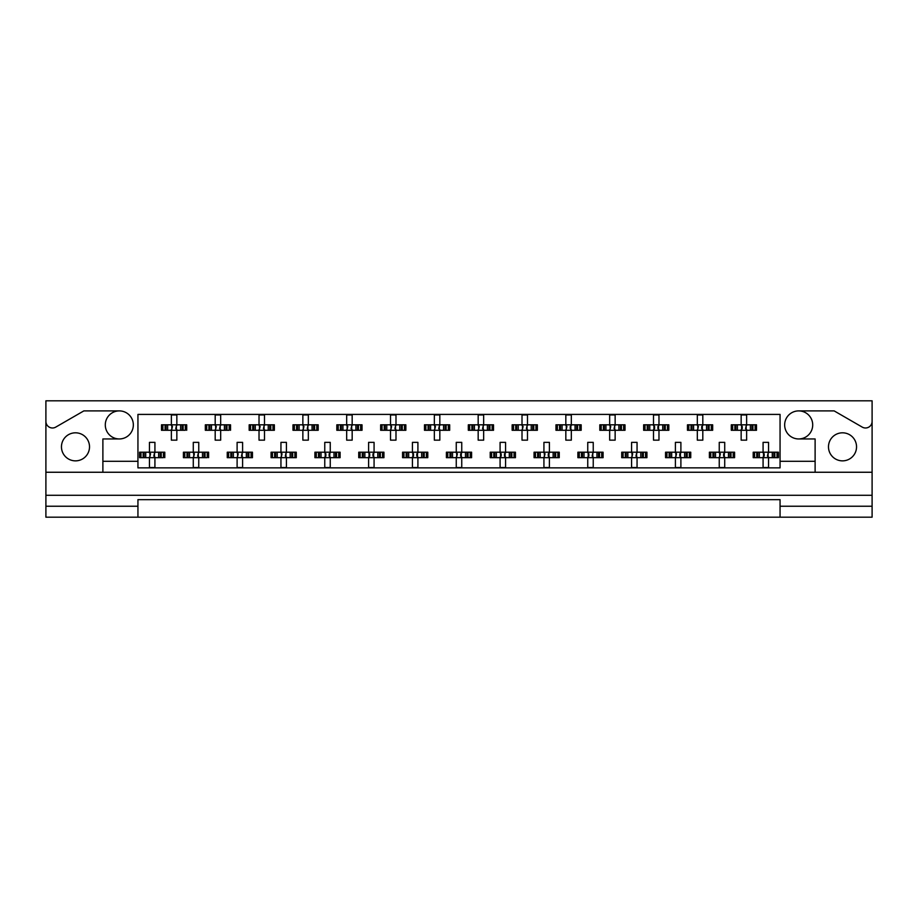 <?xml version="1.0" encoding="UTF-8"?>
<svg xmlns="http://www.w3.org/2000/svg" width="918" height="918" viewBox="0 0 918 918"><rect width="100%" height="100%" fill="white"/><g stroke="black" fill="none" stroke-linecap="round" stroke-linejoin="round"><path stroke-width="1.38" d="M45.9 506.231L45.9 517.19L137.941 517.19L137.941 506.231L45.9 506.231L45.9 495.272L872.1 495.272L872.1 421.419A6.575 6.575 0 0 1 862.243 427.111L834.152 410.897L798.683 410.897A14.022 14.022 0 0 1 812.705 424.919A14.022 14.022 0 0 1 798.683 438.953A14.022 14.022 0 0 1 784.66 424.919A14.022 14.022 0 0 1 798.683 410.897M119.317 410.897A14.022 14.022 0 0 1 133.339 424.919A14.022 14.022 0 0 1 119.317 438.953A14.022 14.022 0 0 1 105.295 424.919A14.022 14.022 0 0 1 119.317 410.897L83.848 410.897L55.757 427.111A6.575 6.575 0 0 1 45.9 421.419L45.9 495.272M75.483 460.859A14.022 14.022 0 0 1 61.46 446.836A14.022 14.022 0 0 1 75.483 432.814A14.022 14.022 0 0 1 89.516 446.836A14.022 14.022 0 0 1 75.483 460.859M842.517 460.859A14.022 14.022 0 0 1 828.484 446.836A14.022 14.022 0 0 1 842.517 432.814A14.022 14.022 0 0 1 856.54 446.836A14.022 14.022 0 0 1 842.517 460.859M872.1 421.419L872.1 400.81L45.9 400.81L45.9 421.419M137.941 517.19L872.1 517.19L872.1 506.231L780.059 506.231L780.059 499.656L137.941 499.656L137.941 506.231M780.059 517.19L780.059 506.231M162.888 430.29L162.888 424.816L161.499 424.816L161.499 430.29L165.079 430.29L161.499 430.29L161.499 424.816L167.627 424.816L167.627 430.29L166.078 430.29L166.078 424.816L171.368 424.816L171.368 414.947L176.841 414.947L176.841 424.816L182.131 424.816L182.131 430.29L180.582 430.29L180.582 424.816L186.71 424.816L186.71 430.29L186.71 424.816L185.31 424.816L185.31 430.29L183.13 430.29L185.31 430.29M162.888 424.816L165.079 424.816L165.079 430.29L171.368 430.29L171.368 440.158L176.841 440.158L176.841 430.29L183.13 430.29L183.13 424.816L185.31 424.816M206.722 430.29L206.722 424.816L205.334 424.816L205.334 430.29L208.914 430.29L205.334 430.29L205.334 424.816L211.45 424.816L211.45 430.29L209.901 430.29L209.901 424.816L215.191 424.816L215.191 414.947L220.676 414.947L220.676 424.816L225.966 424.816L225.966 430.29L224.417 430.29L224.417 424.816L230.533 424.816L230.533 430.29L230.533 424.816L229.144 424.816L229.144 430.29L226.964 430.29L229.144 430.29M206.722 424.816L208.914 424.816L208.914 430.29L215.191 430.29L215.191 440.158L220.676 440.158L220.676 430.29L226.964 430.29L226.964 424.816L229.144 424.816M250.557 430.29L250.557 424.816L249.168 424.816L249.168 430.29L249.168 424.816L252.737 424.816L252.737 430.29L249.168 430.29L259.025 430.29L259.025 440.158L264.499 440.158L264.499 430.29L269.789 430.29L268.24 430.29L268.24 424.816L269.789 424.816L269.789 430.29L274.367 430.29L274.367 424.816L274.367 430.29L270.787 430.29L270.787 424.816L274.367 424.816L272.979 424.816L272.979 430.29M250.557 424.816L255.284 424.816L255.284 430.29L253.735 430.29L253.735 424.816L259.025 424.816L259.025 414.947L264.499 414.947L264.499 424.816L272.979 424.816M294.38 430.29L294.38 424.816L292.991 424.816L292.991 430.29L292.991 424.816L296.571 424.816L296.571 430.29L292.991 430.29L302.86 430.29L302.86 440.158L308.333 440.158L308.333 430.29L313.623 430.29L312.074 430.29L312.074 424.816L313.623 424.816L313.623 430.29L318.19 430.29L318.19 424.816L318.19 430.29L314.622 430.29L314.622 424.816L318.19 424.816L316.802 424.816L316.802 430.29M294.38 424.816L299.119 424.816L299.119 430.29L297.57 430.29L297.57 424.816L302.86 424.816L302.86 414.947L308.333 414.947L308.333 424.816L316.802 424.816M338.214 430.29L338.214 424.816L336.826 424.816L336.826 430.29L336.826 424.816L340.394 424.816L340.394 430.29L336.826 430.29L346.683 430.29L346.683 440.158L352.168 440.158L352.168 430.29L357.458 430.29L355.909 430.29L355.909 424.816L357.458 424.816L357.458 430.29L362.025 430.29L362.025 424.816L362.025 430.29L358.445 430.29L358.445 424.816L362.025 424.816L360.636 424.816L360.636 430.29M338.214 424.816L342.942 424.816L342.942 430.29L341.393 430.29L341.393 424.816L346.683 424.816L346.683 414.947L352.168 414.947L352.168 424.816L360.636 424.816M382.049 430.29L382.049 424.816L380.649 424.816L380.649 430.29L380.649 424.816L384.229 424.816L384.229 430.29L380.649 430.29L390.517 430.29L390.517 440.158L395.991 440.158L395.991 430.29L401.281 430.29L399.732 430.29L399.732 424.816L401.281 424.816L401.281 430.29L405.859 430.29L405.859 424.816L405.859 430.29L402.279 430.29L402.279 424.816L405.859 424.816L404.471 424.816L404.471 430.29M382.049 424.816L386.776 424.816L386.776 430.29L385.227 430.29L385.227 424.816L390.517 424.816L390.517 414.947L395.991 414.947L395.991 424.816L404.471 424.816M425.872 430.29L425.872 424.816L424.483 424.816L424.483 430.29L424.483 424.816L428.063 424.816L428.063 430.29L424.483 430.29L434.34 430.29L434.34 440.158L439.825 440.158L439.825 430.29L445.115 430.29L443.566 430.29L443.566 424.816L445.115 424.816L445.115 430.29L449.682 430.29L449.682 424.816L449.682 430.29L446.114 430.29L446.114 424.816L449.682 424.816L448.294 424.816L448.294 430.29M425.872 424.816L430.599 424.816L430.599 430.29L429.05 430.29L429.05 424.816L434.34 424.816L434.34 414.947L439.825 414.947L439.825 424.816L448.294 424.816M469.706 430.29L469.706 424.816L468.318 424.816L468.318 430.29L468.318 424.816L471.886 424.816L471.886 430.29L468.318 430.29L478.175 430.29L478.175 440.158L483.66 440.158L483.66 430.29L488.95 430.29L487.401 430.29L487.401 424.816L488.95 424.816L488.95 430.29L493.517 430.29L493.517 424.816L493.517 430.29L489.937 430.29L489.937 424.816L493.517 424.816L492.128 424.816L492.128 430.29M469.706 424.816L474.434 424.816L474.434 430.29L472.885 430.29L472.885 424.816L478.175 424.816L478.175 414.947L483.66 414.947L483.66 424.816L492.128 424.816M513.529 430.29L513.529 424.816L512.141 424.816L512.141 430.29L512.141 424.816L515.721 424.816L515.721 430.29L512.141 430.29L522.009 430.29L522.009 440.158L527.483 440.158L527.483 430.29L532.773 430.29L531.224 430.29L531.224 424.816L532.773 424.816L532.773 430.29L537.351 430.29L537.351 424.816L537.351 430.29L533.771 430.29L533.771 424.816L537.351 424.816L535.951 424.816L535.951 430.29M513.529 424.816L518.268 424.816L518.268 430.29L516.719 430.29L516.719 424.816L522.009 424.816L522.009 414.947L527.483 414.947L527.483 424.816L535.951 424.816M557.364 430.29L557.364 424.816L555.975 424.816L555.975 430.29L555.975 424.816L559.555 424.816L559.555 430.29L555.975 430.29L565.832 430.29L565.832 440.158L571.317 440.158L571.317 430.29L576.607 430.29L575.058 430.29L575.058 424.816L576.607 424.816L576.607 430.29L581.174 430.29L581.174 424.816L581.174 430.29L577.606 430.29L577.606 424.816L581.174 424.816L579.786 424.816L579.786 430.29M557.364 424.816L562.091 424.816L562.091 430.29L560.542 430.29L560.542 424.816L565.832 424.816L565.832 414.947L571.317 414.947L571.317 424.816L579.786 424.816M601.198 430.29L601.198 424.816L599.81 424.816L599.81 430.29L599.81 424.816L603.378 424.816L603.378 430.29L599.81 430.29L609.667 430.29L609.667 440.158L615.14 440.158L615.14 430.29L620.43 430.29L618.881 430.29L618.881 424.816L620.43 424.816L620.43 430.29L625.009 430.29L625.009 424.816L625.009 430.29L621.429 430.29L621.429 424.816L625.009 424.816L623.62 424.816L623.62 430.29M601.198 424.816L605.926 424.816L605.926 430.29L604.377 430.29L604.377 424.816L609.667 424.816L609.667 414.947L615.14 414.947L615.14 424.816L623.62 424.816M645.021 430.29L645.021 424.816L643.633 424.816L643.633 430.29L643.633 424.816L647.213 424.816L647.213 430.29L643.633 430.29L653.501 430.29L653.501 440.158L658.975 440.158L658.975 430.29L664.265 430.29L662.716 430.29L662.716 424.816L664.265 424.816L664.265 430.29L668.832 430.29L668.832 424.816L668.832 430.29L665.263 430.29L665.263 424.816L668.832 424.816L667.443 424.816L667.443 430.29M645.021 424.816L649.76 424.816L649.76 430.29L648.211 430.29L648.211 424.816L653.501 424.816L653.501 414.947L658.975 414.947L658.975 424.816L667.443 424.816M688.856 430.29L688.856 424.816L687.467 424.816L687.467 430.29L687.467 424.816L691.036 424.816L691.036 430.29L687.467 430.29L697.324 430.29L697.324 440.158L702.809 440.158L702.809 430.29L708.099 430.29L706.55 430.29L706.55 424.816L708.099 424.816L708.099 430.29L712.666 430.29L712.666 424.816L712.666 430.29L709.086 430.29L709.086 424.816L712.666 424.816L711.278 424.816L711.278 430.29M688.856 424.816L693.583 424.816L693.583 430.29L692.034 430.29L692.034 424.816L697.324 424.816L697.324 414.947L702.809 414.947L702.809 424.816L711.278 424.816M732.69 430.29L732.69 424.816L731.29 424.816L731.29 430.29L731.29 424.816L734.87 424.816L734.87 430.29L731.29 430.29L741.159 430.29L741.159 440.158L746.632 440.158L746.632 430.29L751.922 430.29L750.373 430.29L750.373 424.816L751.922 424.816L751.922 430.29L756.501 430.29L756.501 424.816L756.501 430.29L752.921 430.29L752.921 424.816L756.501 424.816L755.112 424.816L755.112 430.29M732.69 424.816L737.418 424.816L737.418 430.29L735.869 430.29L735.869 424.816L741.159 424.816L741.159 414.947L746.632 414.947L746.632 424.816L755.112 424.816M140.982 457.68L140.982 452.207L139.582 452.207L139.582 457.68L143.162 457.68L139.582 457.68L139.582 452.207L145.71 452.207L145.71 457.68L144.16 457.68L144.16 452.207L149.45 452.207L149.45 442.35L154.924 442.35L154.924 452.207L160.214 452.207L160.214 457.68L158.665 457.68L158.665 452.207L164.792 452.207L164.792 457.68L164.792 452.207L163.404 452.207L163.404 457.68L161.212 457.68L163.404 457.68M140.982 452.207L143.162 452.207L143.162 457.68L149.45 457.68L149.45 467.549L154.924 467.549L154.924 457.68L161.212 457.68L161.212 452.207L163.404 452.207M184.805 457.68L184.805 452.207L183.416 452.207L183.416 457.68L186.997 457.68L183.416 457.68L183.416 452.207L189.533 452.207L189.533 457.68L187.983 457.68L187.983 452.207L193.285 452.207L193.285 442.35L198.758 442.35L198.758 452.207L204.048 452.207L204.048 457.68L202.499 457.68L202.499 452.207L208.615 452.207L208.615 457.68L208.615 452.207L207.227 452.207L207.227 457.68L205.047 457.68L207.227 457.68M184.805 452.207L186.997 452.207L186.997 457.68L193.285 457.68L193.285 467.549L198.758 467.549L198.758 457.68L205.047 457.68L205.047 452.207L207.227 452.207M228.639 457.68L228.639 452.207L227.251 452.207L227.251 457.68L227.251 452.207L230.82 452.207L230.82 457.68L227.251 457.68L237.108 457.68L237.108 467.549L242.593 467.549L242.593 457.68L247.883 457.68L246.334 457.68L246.334 452.207L247.883 452.207L247.883 457.68L252.45 457.68L252.45 452.207L252.45 457.68L248.87 457.68L248.87 452.207L252.45 452.207L251.062 452.207L251.062 457.68M228.639 452.207L233.367 452.207L233.367 457.68L231.818 457.68L231.818 452.207L237.108 452.207L237.108 442.35L242.593 442.35L242.593 452.207L251.062 452.207M272.462 457.68L272.462 452.207L271.074 452.207L271.074 457.68L271.074 452.207L274.654 452.207L274.654 457.68L271.074 457.68L280.942 457.68L280.942 467.549L286.416 467.549L286.416 457.68L291.706 457.68L290.157 457.68L290.157 452.207L291.706 452.207L291.706 457.68L296.284 457.68L296.284 452.207L296.284 457.68L292.704 457.68L292.704 452.207L296.284 452.207L294.896 452.207L294.896 457.68M272.462 452.207L277.202 452.207L277.202 457.68L275.652 457.68L275.652 452.207L280.942 452.207L280.942 442.35L286.416 442.35L286.416 452.207L294.896 452.207M316.297 457.68L316.297 452.207L314.908 452.207L314.908 457.68L314.908 452.207L318.489 452.207L318.489 457.68L314.908 457.68L324.765 457.68L324.765 467.549L330.25 467.549L330.25 457.68L335.54 457.68L333.991 457.68L333.991 452.207L335.54 452.207L335.54 457.68L340.108 457.68L340.108 452.207L340.108 457.68L336.539 457.68L336.539 452.207L340.108 452.207L338.719 452.207L338.719 457.68M316.297 452.207L321.025 452.207L321.025 457.68L319.475 457.68L319.475 452.207L324.765 452.207L324.765 442.35L330.25 442.35L330.25 452.207L338.719 452.207M360.131 457.68L360.131 452.207L358.743 452.207L358.743 457.68L358.743 452.207L362.312 452.207L362.312 457.68L358.743 457.68L368.6 457.68L368.6 467.549L374.074 467.549L374.074 457.68L379.375 457.68L377.814 457.68L377.814 452.207L379.375 452.207L379.375 457.68L383.942 457.68L383.942 452.207L383.942 457.68L380.362 457.68L380.362 452.207L383.942 452.207L382.554 452.207L382.554 457.68M360.131 452.207L364.859 452.207L364.859 457.68L363.31 457.68L363.31 452.207L368.6 452.207L368.6 442.35L374.074 442.35L374.074 452.207L382.554 452.207M403.954 457.68L403.954 452.207L402.566 452.207L402.566 457.68L402.566 452.207L406.146 452.207L406.146 457.68L402.566 457.68L412.434 457.68L412.434 467.549L417.908 467.549L417.908 457.68L423.198 457.68L421.649 457.68L421.649 452.207L423.198 452.207L423.198 457.68L427.777 457.68L427.777 452.207L427.777 457.68L424.196 457.68L424.196 452.207L427.777 452.207L426.377 452.207L426.377 457.68M403.954 452.207L408.694 452.207L408.694 457.68L407.144 457.68L407.144 452.207L412.434 452.207L412.434 442.35L417.908 442.35L417.908 452.207L426.377 452.207M447.789 457.68L447.789 452.207L446.4 452.207L446.4 457.68L446.4 452.207L449.969 452.207L449.969 457.68L446.4 457.68L456.257 457.68L456.257 467.549L461.743 467.549L461.743 457.68L467.032 457.68L465.483 457.68L465.483 452.207L467.032 452.207L467.032 457.68L471.6 457.68L471.6 452.207L471.6 457.68L468.031 457.68L468.031 452.207L471.6 452.207L470.211 452.207L470.211 457.68M447.789 452.207L452.517 452.207L452.517 457.68L450.967 457.68L450.967 452.207L456.257 452.207L456.257 442.35L461.743 442.35L461.743 452.207L470.211 452.207M491.623 457.68L491.623 452.207L490.223 452.207L490.223 457.68L490.223 452.207L493.804 452.207L493.804 457.68L490.223 457.68L500.092 457.68L500.092 467.549L505.566 467.549L505.566 457.68L510.856 457.68L509.306 457.68L509.306 452.207L510.856 452.207L510.856 457.68L515.434 457.68L515.434 452.207L515.434 457.68L511.854 457.68L511.854 452.207L515.434 452.207L514.046 452.207L514.046 457.68M491.623 452.207L496.351 452.207L496.351 457.68L494.802 457.68L494.802 452.207L500.092 452.207L500.092 442.35L505.566 442.35L505.566 452.207L514.046 452.207M535.446 457.68L535.446 452.207L534.058 452.207L534.058 457.68L534.058 452.207L537.638 452.207L537.638 457.68L534.058 457.68L543.926 457.68L543.926 467.549L549.4 467.549L549.4 457.68L554.69 457.68L553.141 457.68L553.141 452.207L554.69 452.207L554.69 457.68L559.257 457.68L559.257 452.207L559.257 457.68L555.688 457.68L555.688 452.207L559.257 452.207L557.869 452.207L557.869 457.68M535.446 452.207L540.186 452.207L540.186 457.68L538.625 457.68L538.625 452.207L543.926 452.207L543.926 442.35L549.4 442.35L549.4 452.207L557.869 452.207M579.281 457.68L579.281 452.207L577.892 452.207L577.892 457.68L577.892 452.207L581.461 452.207L581.461 457.68L577.892 457.68L587.75 457.68L587.75 467.549L593.235 467.549L593.235 457.68L598.525 457.68L596.975 457.68L596.975 452.207L598.525 452.207L598.525 457.68L603.092 457.68L603.092 452.207L603.092 457.68L599.511 457.68L599.511 452.207L603.092 452.207L601.703 452.207L601.703 457.68M579.281 452.207L584.009 452.207L584.009 457.68L582.46 457.68L582.46 452.207L587.75 452.207L587.75 442.35L593.235 442.35L593.235 452.207L601.703 452.207M623.104 457.68L623.104 452.207L621.715 452.207L621.715 457.68L621.715 452.207L625.296 452.207L625.296 457.68L621.715 457.68L631.584 457.68L631.584 467.549L637.058 467.549L637.058 457.68L642.348 457.68L640.798 457.68L640.798 452.207L642.348 452.207L642.348 457.68L646.926 457.68L646.926 452.207L646.926 457.68L643.346 457.68L643.346 452.207L646.926 452.207L645.538 452.207L645.538 457.68M623.104 452.207L627.843 452.207L627.843 457.68L626.294 457.68L626.294 452.207L631.584 452.207L631.584 442.35L637.058 442.35L637.058 452.207L645.538 452.207M666.938 457.68L666.938 452.207L665.55 452.207L665.55 457.68L665.55 452.207L669.13 452.207L669.13 457.68L665.55 457.68L675.407 457.68L675.407 467.549L680.892 467.549L680.892 457.68L686.182 457.68L684.633 457.68L684.633 452.207L686.182 452.207L686.182 457.68L690.749 457.68L690.749 452.207L690.749 457.68L687.18 457.68L687.18 452.207L690.749 452.207L689.361 452.207L689.361 457.68M666.938 452.207L671.666 452.207L671.666 457.68L670.117 457.68L670.117 452.207L675.407 452.207L675.407 442.35L680.892 442.35L680.892 452.207L689.361 452.207M710.773 457.68L710.773 452.207L709.385 452.207L709.385 457.68L709.385 452.207L712.953 452.207L712.953 457.68L709.385 457.68L719.242 457.68L719.242 467.549L724.715 467.549L724.715 457.68L730.017 457.68L728.467 457.68L728.467 452.207L730.017 452.207L730.017 457.68L734.584 457.68L734.584 452.207L734.584 457.68L731.003 457.68L731.003 452.207L734.584 452.207L733.195 452.207L733.195 457.68M710.773 452.207L715.501 452.207L715.501 457.68L713.952 457.68L713.952 452.207L719.242 452.207L719.242 442.35L724.715 442.35L724.715 452.207L733.195 452.207M754.596 457.68L754.596 452.207L753.208 452.207L753.208 457.68L753.208 452.207L756.788 452.207L756.788 457.68L753.208 457.68L763.076 457.68L763.076 467.549L768.55 467.549L768.55 457.68L773.84 457.68L772.29 457.68L772.29 452.207L773.84 452.207L773.84 457.68L778.418 457.68L778.418 452.207L778.418 457.68L774.838 457.68L774.838 452.207L778.418 452.207L777.018 452.207L777.018 457.68M754.596 452.207L759.335 452.207L759.335 457.68L757.786 457.68L757.786 452.207L763.076 452.207L763.076 442.35L768.55 442.35L768.55 452.207L777.018 452.207M815.115 472.254L102.885 472.254L102.885 461.306L137.941 461.306L137.941 467.87L780.059 467.87L780.059 461.306L815.115 461.306L815.115 472.254L872.1 472.254M798.683 438.953L815.115 438.953L815.115 461.306M102.885 461.306L102.885 438.953L119.317 438.953M137.941 461.306L137.941 414.408L780.059 414.408L780.059 461.306M872.1 495.272L872.1 506.231M45.9 472.254L102.885 472.254M149.898 453.205L150.541 453.848L149.898 456.682L149.898 453.205L148.9 452.207M154.924 457.68L149.45 457.68M154.924 452.207L149.45 452.207M154.476 456.682L153.834 456.039L154.476 453.205L154.476 456.682L155.475 457.68M155.475 452.207L154.476 453.205M148.9 457.68L149.898 456.682M171.815 425.814L172.458 426.457L171.815 429.291L171.815 425.814L170.817 424.816M176.841 430.29L171.368 430.29M176.841 424.816L171.368 424.816M176.394 429.291L175.751 428.649L176.394 425.814L176.394 429.291L177.392 430.29M177.392 424.816L176.394 425.814M170.817 430.29L171.815 429.291M193.732 453.205L194.375 453.848L193.732 456.682L193.732 453.205L192.734 452.207M198.758 457.68L193.285 457.68M198.758 452.207L193.285 452.207M198.299 456.682L197.657 456.039L198.299 453.205L198.299 456.682L199.309 457.68M199.309 452.207L198.299 453.205M192.734 457.68L193.732 456.682M237.567 453.205L238.21 453.848L237.567 456.682L237.567 453.205L236.557 452.207M242.593 457.68L237.108 457.68M242.593 452.207L237.108 452.207M242.134 456.682L241.491 456.039L242.134 453.205L242.134 456.682L243.132 457.68M243.132 452.207L242.134 453.205M236.557 457.68L237.567 456.682M281.39 453.205L282.033 453.848L281.39 456.682L281.39 453.205L280.392 452.207M286.416 457.68L280.942 457.68M286.416 452.207L280.942 452.207M285.968 456.682L285.326 456.039L285.968 453.205L285.968 456.682L286.967 457.68M286.967 452.207L285.968 453.205M280.392 457.68L281.39 456.682M325.867 453.848L325.867 456.039L325.867 453.848L324.226 452.207M330.25 457.68L324.765 457.68M329.149 453.848L329.149 456.039L329.791 453.205L329.791 456.682L330.801 457.68M330.25 452.207L324.765 452.207M330.801 452.207L329.791 453.205M324.226 457.68L325.867 456.039M329.149 456.039L329.791 456.682M369.702 453.848L369.702 456.039L369.702 453.848L368.049 452.207M374.074 457.68L368.6 457.68M372.983 453.848L372.983 456.039L373.626 453.205L373.626 456.682L374.624 457.68M374.074 452.207L368.6 452.207M374.624 452.207L373.626 453.205M368.049 457.68L369.702 456.039M372.983 456.039L373.626 456.682M413.525 453.848L413.525 456.039L413.525 453.848L411.884 452.207M417.908 457.68L412.434 457.68M416.818 453.848L416.818 456.039L417.461 453.205L417.461 456.682L418.459 457.68M417.908 452.207L412.434 452.207M418.459 452.207L417.461 453.205M411.884 457.68L413.525 456.039M416.818 456.039L417.461 456.682M456.716 453.205L457.359 453.848L456.716 456.682L456.716 453.205L455.718 452.207M461.743 457.68L456.257 457.68M460.641 453.848L460.641 456.039L461.284 453.205L461.284 456.682L462.282 457.68M461.743 452.207L456.257 452.207M462.282 452.207L461.284 453.205M455.718 457.68L456.716 456.682M460.641 456.039L461.284 456.682M501.182 453.848L501.182 456.039L501.182 453.848L499.541 452.207M505.566 457.68L500.092 457.68M504.475 453.848L504.475 456.039L505.118 453.205L505.118 456.682L506.116 457.68M505.566 452.207L500.092 452.207M506.116 452.207L505.118 453.205M499.541 457.68L501.182 456.039M504.475 456.039L505.118 456.682M215.65 425.814L216.292 426.457L215.65 429.291L215.65 425.814L214.651 424.816M220.676 430.29L215.191 430.29M220.676 424.816L215.191 424.816M220.217 429.291L219.574 428.649L220.217 425.814L220.217 429.291L221.227 430.29M221.227 424.816L220.217 425.814M214.651 430.29L215.65 429.291M259.473 425.814L260.115 426.457L259.473 429.291L259.473 425.814L258.474 424.816M264.499 430.29L259.025 430.29M264.499 424.816L259.025 424.816M264.051 429.291L263.409 428.649L264.051 425.814L264.051 429.291L265.05 430.29M265.05 424.816L264.051 425.814M258.474 430.29L259.473 429.291M303.307 425.814L303.95 426.457L303.307 429.291L303.307 425.814L302.309 424.816M308.333 430.29L302.86 430.29M308.333 424.816L302.86 424.816M307.874 429.291L307.243 428.649L307.874 425.814L307.874 429.291L308.884 430.29M308.884 424.816L307.874 425.814M302.309 430.29L303.307 429.291M347.142 425.814L347.784 426.457L347.142 429.291L347.142 425.814L346.132 424.816M352.168 430.29L346.683 430.29M352.168 424.816L346.683 424.816M351.709 429.291L351.066 428.649L351.709 425.814L351.709 429.291L352.707 430.29M352.707 424.816L351.709 425.814M346.132 430.29L347.142 429.291M390.965 425.814L391.607 426.457L390.965 429.291L390.965 425.814L389.966 424.816M395.991 430.29L390.517 430.29M395.991 424.816L390.517 424.816M395.543 429.291L394.901 428.649L395.543 425.814L395.543 429.291L396.542 430.29M396.542 424.816L395.543 425.814M389.966 430.29L390.965 429.291M434.799 425.814L435.442 426.457L434.799 429.291L434.799 425.814L433.801 424.816M439.825 430.29L434.34 430.29M439.825 424.816L434.34 424.816M439.366 429.291L438.724 428.649L439.366 425.814L439.366 429.291L440.376 430.29M440.376 424.816L439.366 425.814M433.801 430.29L434.799 429.291M478.634 425.814L479.276 426.457L478.634 429.291L478.634 425.814L477.624 424.816M483.66 430.29L478.175 430.29M483.66 424.816L478.175 424.816M483.201 429.291L482.558 428.649L483.201 425.814L483.201 429.291L484.199 430.29M484.199 424.816L483.201 425.814M477.624 430.29L478.634 429.291M544.374 453.205L545.017 453.848L544.374 456.682L544.374 453.205L543.376 452.207M549.4 457.68L543.926 457.68M548.298 453.848L548.298 456.039L548.941 453.205L548.941 456.682L549.951 457.68M549.4 452.207L543.926 452.207M549.951 452.207L548.941 453.205M543.376 457.68L544.374 456.682M548.298 456.039L548.941 456.682M588.851 453.848L588.851 456.039L588.851 453.848L587.199 452.207M593.235 457.68L587.75 457.68M593.235 452.207L587.75 452.207M592.776 456.682L592.133 456.039L592.776 453.205L592.776 456.682L593.774 457.68M593.774 452.207L592.776 453.205M587.199 457.68L588.851 456.039M632.032 453.205L632.674 453.848L632.032 456.682L632.032 453.205L631.033 452.207M637.058 457.68L631.584 457.68M637.058 452.207L631.584 452.207M636.61 456.682L635.967 456.039L636.61 453.205L636.61 456.682L637.608 457.68M637.608 452.207L636.61 453.205M631.033 457.68L632.032 456.682M522.457 425.814L523.099 426.457L522.457 429.291L522.457 425.814L521.458 424.816M527.483 430.29L522.009 430.29M527.483 424.816L522.009 424.816M527.035 429.291L526.393 428.649L527.035 425.814L527.035 429.291L528.034 430.29M528.034 424.816L527.035 425.814M521.458 430.29L522.457 429.291M566.291 425.814L566.934 426.457L566.291 429.291L566.291 425.814L565.293 424.816M571.317 430.29L565.832 430.29M570.216 426.457L570.216 428.649L570.858 425.814L570.858 429.291L571.868 430.29M571.317 424.816L565.832 424.816M571.868 424.816L570.858 425.814M565.293 430.29L566.291 429.291M570.216 428.649L570.858 429.291M610.126 425.814L610.757 426.457L610.126 429.291L610.126 425.814L609.116 424.816M615.14 430.29L609.667 430.29M615.14 424.816L609.667 424.816M614.693 429.291L614.05 428.649L614.693 425.814L614.693 429.291L615.691 430.29M615.691 424.816L614.693 425.814M609.116 430.29L610.126 429.291M675.866 453.205L676.509 453.848L675.866 456.682L675.866 453.205L674.868 452.207M680.892 457.68L675.407 457.68M679.79 453.848L679.79 456.039L680.433 453.205L680.433 456.682L681.443 457.68M680.892 452.207L675.407 452.207M681.443 452.207L680.433 453.205M674.868 457.68L675.866 456.682M679.79 456.039L680.433 456.682M719.701 453.205L720.343 453.848L719.701 456.682L719.701 453.205L718.691 452.207M724.715 457.68L719.242 457.68M723.625 453.848L723.625 456.039L724.268 453.205L724.268 456.682L725.266 457.68M724.715 452.207L719.242 452.207M725.266 452.207L724.268 453.205M718.691 457.68L719.701 456.682M723.625 456.039L724.268 456.682M764.166 453.848L764.166 456.039L764.166 453.848L762.525 452.207M768.55 457.68L763.076 457.68M768.55 452.207L763.076 452.207M768.102 456.682L767.459 456.039L768.102 453.205L768.102 456.682L769.1 457.68M769.1 452.207L768.102 453.205M762.525 457.68L764.166 456.039M654.591 426.457L654.591 428.649L654.591 426.457L652.95 424.816M658.975 430.29L653.501 430.29M657.885 426.457L657.885 428.649L658.527 425.814L658.527 429.291L659.526 430.29M658.975 424.816L653.501 424.816M659.526 424.816L658.527 425.814M652.95 430.29L654.591 428.649M657.885 428.649L658.527 429.291M697.783 425.814L698.426 426.457L697.783 429.291L697.783 425.814L696.773 424.816M702.809 430.29L697.324 430.29M701.708 426.457L701.708 428.649L702.35 425.814L702.35 429.291L703.349 430.29M702.809 424.816L697.324 424.816M703.349 424.816L702.35 425.814M696.773 430.29L697.783 429.291M701.708 428.649L702.35 429.291M742.249 426.457L742.249 428.649L742.249 426.457L740.608 424.816M746.632 430.29L741.159 430.29M746.632 424.816L741.159 424.816M746.185 429.291L745.542 428.649L746.185 425.814L746.185 429.291L747.183 430.29M747.183 424.816L746.185 425.814M740.608 430.29L742.249 428.649M325.224 456.682L325.224 453.205M369.059 456.682L369.059 453.205M412.882 456.682L412.882 453.205M500.539 456.682L500.539 453.205M588.208 456.682L588.208 453.205M763.524 456.682L763.524 453.205M653.949 429.291L653.949 425.814M741.606 429.291L741.606 425.814"/></g></svg>
